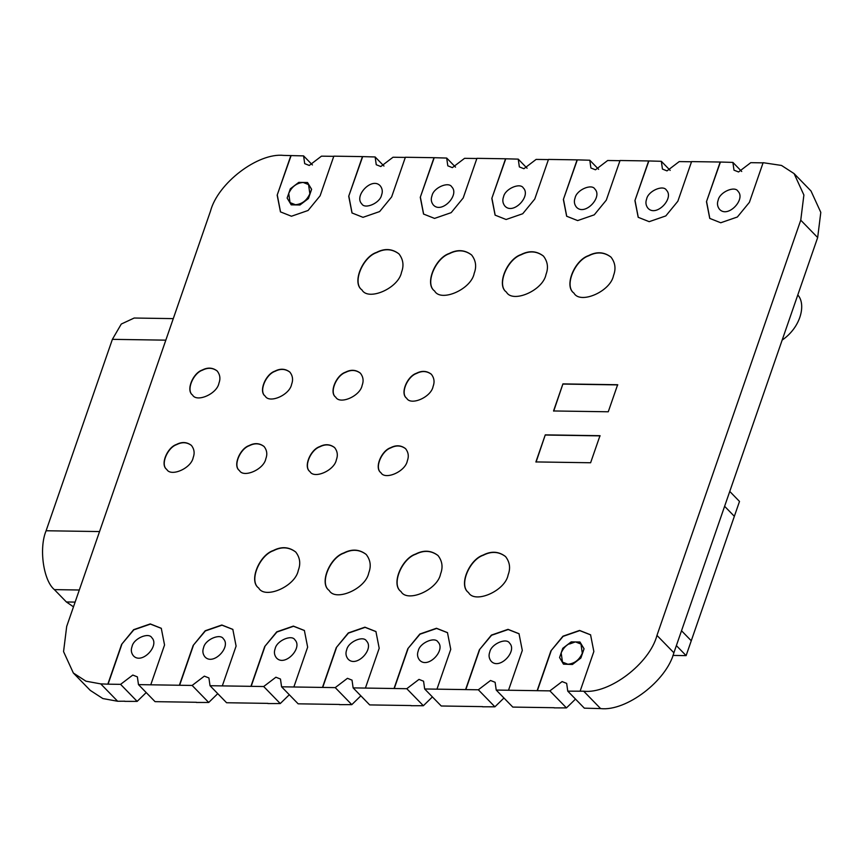 <?xml version="1.0" encoding="UTF-8"?>
<svg xmlns="http://www.w3.org/2000/svg" width="864" height="864" viewBox="0 0 864 864"><rect width="100%" height="100%" fill="white"/><g stroke="black" fill="none" stroke-linecap="round" stroke-linejoin="round"><path stroke-width="1.3" d="M173.286 318.622L134.179 318.028L121.284 324.043L112.385 339.347L46.105 530.755C38.794 548.165 43.351 580.543 54.378 589.626L66.388 601.97L73.483 606.83M797.785 294.97C806.058 303.782 801.425 326.819 782.158 340.103M290.898 155.52L277.171 195.156L280.454 211.874L291.449 216.238L308.081 210.481L320.101 195.804L333.828 156.168L362.448 156.6L348.721 196.236L352.004 212.965L362.999 217.328L379.631 211.572L391.651 196.895L405.378 157.259L433.998 157.691L420.271 197.327L423.544 214.045L434.549 218.408L451.17 212.663L463.201 197.975L476.928 158.339L505.548 158.782L491.821 198.418L495.094 215.136L506.099 219.499L522.72 213.743L534.751 199.066L548.478 159.43L577.098 159.862L563.371 199.498L566.644 216.227L577.649 220.59L594.27 214.834L606.301 200.146L620.028 160.51L648.648 160.952L634.921 200.588L638.194 217.307L649.199 221.67L665.82 215.914L677.851 201.236L691.578 161.6L720.198 162.032L706.471 201.668L709.744 218.398L720.738 222.761L737.37 217.004L749.401 202.327L763.117 162.691L781.51 165.445L794.092 173.61L803.887 195.005L800.755 220.18L656.964 635.407C649.663 663.455 609.368 694.148 583.697 691.211L567.767 691.146L566.654 683.381L562.097 681.577L549.882 690.876L496.217 690.055L495.115 682.301L490.547 680.486L478.332 689.785L424.667 688.975L423.565 681.21L418.997 679.396L406.782 688.705L353.128 687.884L352.015 680.13L347.447 678.316L335.232 687.614L281.578 686.804L280.465 679.039L275.897 677.225L263.682 686.524L210.028 685.714L208.915 677.948L204.347 676.145L192.132 685.444L138.478 684.623L137.365 676.868L132.797 675.054L120.593 684.353L108.065 684.169L100.742 683.888L85.936 681.178L73.354 673.013L63.558 651.629L66.69 626.443L210.47 211.216C217.771 183.168 258.066 152.474 283.738 155.412L303.588 155.887L304.7 163.642L309.269 165.456L321.473 156.157L334.001 156.341M537.192 690.509L550.919 650.873L562.939 636.196L579.571 630.439L590.566 634.802L593.849 651.521L580.122 691.157M465.642 689.429L479.369 649.793L491.389 635.105L508.021 629.348L519.016 633.712L522.299 650.441L508.572 690.077M394.092 688.338L407.819 648.702L419.839 634.025L436.471 628.268L447.476 632.632L450.749 649.35L437.022 688.986M322.542 687.247L336.269 647.611L348.3 632.934L364.921 627.178L375.926 631.541L379.199 648.27L365.472 687.906M250.992 686.167L264.719 646.531L276.75 631.843L293.371 626.098L304.376 630.461L307.649 647.179L293.922 686.815M179.442 685.076L193.169 645.44L205.2 630.763L221.821 625.007L232.826 629.37L236.099 646.099L222.372 685.735M107.892 683.996L121.619 644.36L133.65 629.672L150.271 623.916L161.276 628.29L164.549 645.008L150.822 684.644M508.14 574.852C505.235 591.052 474.692 604.055 468.526 592.564C458.276 585.716 469.152 559.613 483.138 555.066C491.303 550.854 498.776 551.351 505.548 556.556C509.814 562.097 510.678 568.199 508.14 574.852M440.608 573.826C437.692 590.026 407.16 603.029 400.993 591.538C390.733 584.69 401.62 558.587 415.606 554.04C423.77 549.828 431.244 550.325 438.016 555.53C442.282 561.071 443.146 567.173 440.608 573.826M368.798 572.735C365.882 588.935 335.351 601.938 329.173 590.447C318.924 583.6 329.8 557.496 343.786 552.949C351.961 548.737 359.424 549.234 366.196 554.44C370.462 559.98 371.336 566.082 368.798 572.735M336.366 459.799C334.422 470.599 314.064 479.272 309.96 471.604C303.124 467.046 310.37 449.647 319.702 446.612C325.145 443.804 330.124 444.128 334.638 447.595C337.478 451.289 338.062 455.36 336.366 459.799M265.831 458.73C263.898 469.53 243.54 478.202 239.425 470.534C232.589 465.966 239.846 448.567 249.167 445.543C254.61 442.735 259.589 443.059 264.103 446.526C266.954 450.22 267.527 454.291 265.831 458.73M193.169 457.628C191.225 468.428 170.867 477.101 166.763 469.433C159.926 464.864 167.173 447.466 176.504 444.442C181.948 441.623 186.926 441.958 191.441 445.424C194.281 449.118 194.864 453.19 193.169 457.628M362.135 385.376C360.202 396.176 339.844 404.849 335.729 397.181C328.892 392.623 336.139 375.224 345.47 372.19C350.914 369.382 355.892 369.706 360.407 373.183C363.258 376.877 363.83 380.938 362.135 385.376M291.611 384.307C289.667 395.107 269.309 403.78 265.194 396.112C258.358 391.554 265.615 374.155 274.936 371.12C280.379 368.312 285.358 368.636 289.883 372.103C292.723 375.797 293.296 379.868 291.611 384.307M218.938 383.206C217.004 394.006 196.646 402.678 192.532 395.01C185.695 390.442 192.942 373.043 202.273 370.019C207.716 367.211 212.695 367.535 217.21 371.002C220.061 374.695 220.633 378.767 218.938 383.206M562.918 383.897L617.63 384.728L608.256 411.782L553.543 410.962L562.918 383.897L553.716 411.134M298.307 570.305C295.391 586.505 264.859 599.508 258.682 588.017C248.432 581.17 259.319 555.066 273.294 550.519C281.47 546.307 288.932 546.804 295.715 552.01C299.981 557.55 300.845 563.652 298.307 570.305M401.544 272.171C398.628 288.371 368.096 301.374 361.93 289.883C351.67 283.036 362.556 256.932 376.542 252.385C384.707 248.173 392.18 248.67 398.952 253.876C403.218 259.416 404.082 265.507 401.544 272.171M474.206 273.272C471.301 289.472 440.759 302.476 434.592 290.984C424.343 284.137 435.218 258.034 449.204 253.487C457.369 249.275 464.843 249.772 471.614 254.977C475.88 260.518 476.744 266.62 474.206 273.272M546.026 274.363C543.11 290.563 512.579 303.566 506.401 292.075C496.152 285.228 507.028 259.124 521.014 254.578C529.189 250.366 536.652 250.862 543.434 256.068C547.7 261.608 548.564 267.71 546.026 274.363M613.559 275.389C610.654 291.589 580.111 304.592 573.944 293.101C563.695 286.254 574.571 260.15 588.557 255.604C596.722 251.392 604.195 251.888 610.967 257.094C615.233 262.634 616.097 268.736 613.559 275.389M433.091 386.456C431.158 397.256 410.8 405.929 406.685 398.261C399.848 393.692 407.106 376.294 416.426 373.27C421.87 370.462 426.848 370.786 431.363 374.252C434.214 377.946 434.786 382.018 433.091 386.456M590.609 462.758L535.896 461.927L545.27 434.862L599.983 435.694L590.609 462.758M407.322 460.879C405.389 471.679 385.031 480.352 380.916 472.684C374.08 468.115 381.326 450.716 390.658 447.692C396.101 444.874 401.08 445.208 405.594 448.675C408.445 452.369 409.018 456.44 407.322 460.879M545.27 434.862L536.069 462.1M794.092 173.61L811.004 190.987L820.8 212.371L817.668 237.557L673.888 652.784C666.576 680.832 626.292 711.526 600.61 708.588L584.345 708.167L567.767 691.146M554.17 707.713L512.795 707.087L496.217 690.055M482.62 706.622L441.245 705.996L424.667 688.975M411.07 705.542L369.695 704.916L353.128 687.884M339.52 704.452L298.145 703.825L281.578 686.804M267.97 703.372L226.595 702.745L210.028 685.714M196.42 702.281L155.056 701.654L138.478 684.623M124.87 701.201L117.655 701.255L102.848 698.555L90.266 690.39L73.354 673.013M267.905 703.544L280.26 703.555L289.31 694.742M554.105 707.886L566.46 707.897L575.51 699.095M482.555 706.795L494.91 706.817L503.96 698.004M196.366 702.454L208.71 702.464L217.76 693.662M339.455 704.624L351.81 704.646L360.86 695.833M411.005 705.715L423.36 705.726L432.41 696.924M124.816 701.363L137.16 701.384L146.21 692.572M505.548 158.782L518.238 159.138L519.35 166.903L523.908 168.718L536.123 159.408L548.64 159.602M577.098 159.862L589.788 160.229L598.622 169.312M549.882 690.876L566.46 707.897M263.682 686.524L280.26 703.555M720.198 162.032L732.888 162.4L733.99 170.165L738.558 171.968L750.773 162.67L763.29 162.864M362.448 156.6L375.138 156.967L383.972 166.05M589.788 160.229L590.9 167.983L595.458 169.798L607.673 160.499L620.19 160.693M648.648 160.952L661.338 161.309L670.172 170.392M478.332 689.785L494.91 706.817M192.132 685.444L208.71 702.464M120.593 684.353L137.16 701.384M121.619 644.36L133.812 629.845L150.444 624.1L161.363 628.376M108.065 684.169L121.792 644.533M132.041 646.585C130.766 649.912 131.198 652.968 133.337 655.733C141.631 665.053 159.948 645.732 151.848 637.729C148.759 631.984 133.499 638.485 132.041 646.585M264.719 646.531L276.912 632.027L293.544 626.27L304.452 630.547M251.165 686.34L264.892 646.704M275.141 648.756C273.866 652.082 274.298 655.139 276.437 657.904C284.731 667.224 303.048 647.903 294.948 639.9C291.859 634.154 276.588 640.656 275.141 648.756M407.819 648.702L420.012 634.198L436.644 628.441L447.552 632.718M394.265 688.511L407.992 648.875M418.241 650.927C416.966 654.264 417.398 657.31 419.537 660.085C427.831 669.406 446.137 650.074 438.048 642.071C434.959 636.325 419.688 642.827 418.241 650.927M563.49 664.168L567.864 664.232L562.475 662.094L561.168 652.925L559.57 657.547L563.49 664.168L572.411 664.47L580.856 658.044L584.064 648.799L579.971 642.006L571.212 641.876L562.766 648.313L561.168 652.925C564.16 646.218 568.976 642.557 575.586 641.941L580.975 644.08L582.293 653.249L584.064 648.799M572.249 664.297L580.694 657.871L582.293 653.249C579.29 659.956 574.484 663.617 567.864 664.232L572.411 664.47M583.891 648.626L579.971 642.006M550.919 650.873L563.112 636.368L579.744 630.612L590.652 634.889M537.365 690.682L551.092 651.046M634.921 200.588L648.81 161.125M638.28 217.393L635.083 200.761M661.338 161.309L662.44 169.074L667.008 170.888L679.223 161.59L691.74 161.773M646.639 199.033C645.376 202.37 645.808 205.416 647.935 208.192C656.23 217.512 674.546 198.191 666.446 190.188C663.368 184.432 648.097 190.933 646.639 199.033M491.821 198.418L505.71 158.954M495.18 215.222L491.994 198.59M503.539 196.862C502.276 200.2 502.708 203.245 504.846 206.021C513.14 215.341 531.446 196.009 523.357 188.006C520.268 182.261 504.997 188.762 503.539 196.862M348.721 196.236L362.621 156.784M352.08 213.052L348.894 196.409M375.138 156.967L376.25 164.732L380.808 166.536L393.023 157.237L405.551 157.432M381.575 195.016C382.838 191.678 382.406 188.633 380.279 185.857C371.984 176.537 353.668 195.869 361.768 203.861C364.846 209.617 380.117 203.116 381.575 195.016M291.049 204.671L295.434 204.736L290.034 202.597L288.727 193.428C291.73 186.721 296.536 183.06 303.156 182.444L298.771 182.38L290.326 188.816L287.129 198.05L291.222 204.844L299.981 204.984L308.426 198.547L311.623 189.302L307.53 182.509L303.156 182.444L308.545 184.583L309.852 193.752L311.623 189.302M311.45 189.13L307.53 182.509M299.808 204.8L308.426 198.547M308.254 198.374L309.852 193.752C306.86 200.47 302.044 204.131 295.434 204.736L299.981 204.984M277.171 195.156L291.071 155.693M280.53 211.961L277.344 195.329M433.998 157.691L446.688 158.058L447.8 165.812L452.358 167.627L464.573 158.328L477.09 158.512M420.271 197.327L434.16 157.864M423.63 214.132L420.444 197.5M432 195.782C430.726 199.109 431.158 202.154 433.296 204.93C441.59 214.25 459.896 194.929 451.807 186.926C448.718 181.181 433.447 187.682 432 195.782M563.371 199.498L577.26 160.034M566.73 216.313L563.533 199.67M575.089 197.953C573.826 201.28 574.258 204.336 576.385 207.101C584.68 216.421 602.996 197.1 594.907 189.097C591.818 183.352 576.547 189.853 575.089 197.953M706.471 201.668L720.36 162.205M709.83 218.484L706.633 201.841M718.189 200.124C716.926 203.45 717.358 206.507 719.485 209.272C727.78 218.592 746.096 199.271 737.996 191.268C734.918 185.522 719.647 192.024 718.189 200.124M479.369 649.793L491.562 635.278L508.194 629.521L519.102 633.809M465.815 689.602L479.542 649.966M489.78 652.018C488.516 655.344 488.948 658.4 491.087 661.165C499.381 670.486 517.687 651.164 509.598 643.162C506.509 637.416 491.238 643.918 489.78 652.018M336.269 647.611L348.462 633.107L365.094 627.35L376.002 631.627M322.715 687.42L336.442 647.784M346.691 649.847C345.416 653.173 345.848 656.219 347.987 658.994C356.281 668.315 374.587 648.994 366.498 640.991C363.409 635.245 348.138 641.747 346.691 649.847M193.169 645.44L205.362 630.936L221.994 625.18L232.913 629.456M179.615 685.249L193.342 645.613M203.591 647.665C202.316 651.002 202.748 654.048 204.887 656.824C213.181 666.144 231.498 646.823 223.398 638.82C220.309 633.064 205.049 639.565 203.591 647.665M406.782 688.705L423.36 705.726M303.588 155.887L312.422 164.959M518.238 159.138L527.072 168.221M335.232 687.614L351.81 704.646M446.688 158.058L455.522 167.13M732.888 162.4L741.722 171.482M611.021 257.148C604.249 252.061 596.808 251.597 588.73 255.776C574.841 260.302 563.89 286.211 574.02 293.166M217.274 371.066C212.76 367.708 207.814 367.416 202.435 370.192C193.212 373.194 185.89 390.409 192.607 395.086M360.472 373.248C355.957 369.878 351.011 369.587 345.632 372.362C336.409 375.365 329.087 392.591 335.804 397.256M295.769 552.064C288.986 546.977 281.556 546.512 273.467 550.692C259.578 555.217 248.638 581.126 258.757 588.092M505.602 556.61C498.83 551.524 491.4 551.059 483.311 555.239C469.422 559.764 458.471 585.673 468.601 592.628M334.703 447.671C330.188 444.301 325.242 444.01 319.864 446.785C310.64 449.788 303.318 467.003 310.036 471.679M289.948 372.179C285.422 368.809 280.476 368.518 275.108 371.293C265.874 374.296 258.563 391.511 265.27 396.187M399.006 253.93C392.224 248.843 384.793 248.378 376.704 252.558C362.815 257.083 351.875 282.992 361.994 289.948M617.803 384.901L563.08 384.07M543.488 256.122C536.706 251.035 529.276 250.571 521.186 254.75C507.298 259.276 496.346 285.185 506.477 292.151M191.506 445.489C186.991 442.13 182.045 441.839 176.666 444.614C167.443 447.617 160.121 464.832 166.838 469.508M431.428 374.328C426.913 370.958 421.967 370.667 416.599 373.442C407.365 376.445 400.043 393.66 406.76 398.336M366.25 554.494C359.478 549.407 352.048 548.953 343.958 553.122C330.07 557.647 319.118 583.556 329.249 590.522M438.07 555.584C431.287 550.498 423.857 550.033 415.768 554.213C401.879 558.738 390.938 584.647 401.058 591.613M405.659 448.74C401.144 445.381 396.198 445.09 390.82 447.865C381.596 450.868 374.274 468.083 380.992 472.759M264.168 446.591C259.654 443.232 254.707 442.94 249.34 445.716C240.106 448.718 232.783 465.934 239.501 470.61M471.668 255.031C464.897 249.944 457.466 249.491 449.377 253.66C435.488 258.185 424.537 284.094 434.668 291.06M600.145 435.866L545.432 435.035M729.756 491.432L739.508 501.444L734.357 516.316L724.604 506.293L734.357 516.316L691.265 640.764L681.512 630.742L691.265 640.764L686.113 655.625L676.372 645.602M672.916 655.42L686.113 655.625M75.114 602.1L66.388 601.97M54.378 589.626L79.304 590.004M99.544 531.565L46.105 530.755M112.385 339.347L165.823 340.157M100.742 683.888L117.655 701.255M583.697 691.211L600.61 708.588M656.964 635.407L673.888 652.784M800.755 220.18L817.668 237.557M574.83 642.103L569.603 643.982"/></g></svg>
